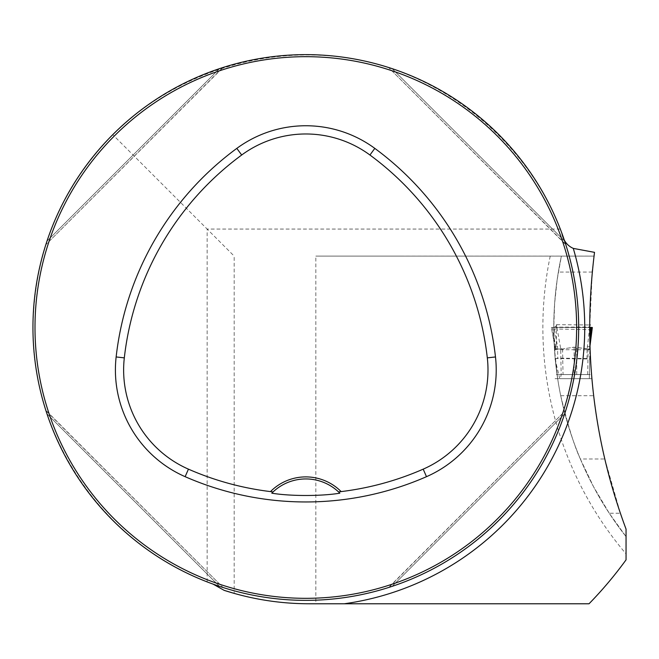 <?xml version="1.0" encoding="UTF-8"?>
<svg xmlns="http://www.w3.org/2000/svg" width="659" height="659" viewBox="0 0 659 659"><rect width="100%" height="100%" fill="white"/><g stroke="black" fill="none" stroke-linecap="round" stroke-linejoin="round"><path stroke-width="0.49" stroke-dasharray="3.29 2.47" d="M592.466 270.042L594.031 256.112L315.842 256.104L315.842 603.776L309.228 603.776C283.741 603.743 258.723 600.275 234.184 593.388L234.184 256.104L234.184 593.388M550.232 256.104A349.608 349.608 0 0 0 626.05 553.873L626.05 559.853A395.655 395.655 0 0 1 589.031 603.776L315.842 603.776M594.039 256.104L315.842 256.104M561.97 233.492L560.298 229.06C527.365 144.412 450.962 79.426 362.12 60.504C273.205 41.945 177.073 70.538 112.755 134.675C60.76 188.441 34.161 252.718 32.95 327.498C31.871 437.56 104.138 543.098 207.14 581.897L211.374 583.495A272.867 272.867 0 0 0 561.896 233.286A272.867 272.867 0 0 1 211.374 583.495L213.071 584.113M45.941 410.697L223.047 587.507L45.809 410.269M46.97 413.844C73.396 494.159 139.148 559.911 219.472 586.337C139.148 559.911 73.396 494.159 46.97 413.844L219.472 586.337L46.97 413.844M219.982 586.51L221.828 587.12M565.686 244.3L388.579 67.49L565.817 244.728M564.656 241.153C538.23 160.837 472.478 95.085 392.154 68.66C472.478 95.085 538.23 160.837 564.656 241.153L392.154 68.66L564.656 241.153M388.794 67.556L389.362 67.737M389.008 587.367L565.817 410.269L388.579 587.507M392.154 586.337C472.478 559.911 538.23 494.159 564.656 413.844C538.23 494.159 472.478 559.911 392.154 586.337L564.656 413.844L392.154 586.337M565.43 411.48L565.686 410.697M45.875 244.514L46.056 243.954M46.97 241.153C73.396 160.837 139.148 95.085 219.472 68.66C139.148 95.085 73.396 160.837 46.97 241.153L219.472 68.66L46.97 241.153M222.618 67.63L45.809 244.728L223.047 67.49M560.298 229.06L207.14 229.06L234.184 256.104M207.14 581.897L207.14 229.06L112.755 134.675M553.782 328.981L589.599 329.624L589.994 349.122L574.129 347.161L562.292 349.015L554.458 349.006L553.782 327.193L554.631 303.478L557.143 279.886L561.386 256.104A338.693 338.693 0 0 0 626.05 536.624L626.05 529.119L620.374 513.237L609.254 513.237L626.05 536.624A338.693 338.693 0 0 1 561.386 256.104M562.292 349.015L554.458 349.006L557.662 378.661L555.199 358.521L590.456 358.99L591.873 378.661L589.994 349.122M560.718 395.713L593.644 395.713C597.754 425.516 601.478 446.604 604.805 458.994L580.348 458.994C574.442 446.456 567.901 425.36 560.718 395.713A338.693 338.693 0 0 1 555.199 358.521M580.348 458.994L593.57 486.77L609.254 513.237M589.599 329.624L592.268 272.068L558.346 272.068M593.644 395.713A575.744 575.744 0 0 1 590.456 358.99M604.805 458.994L620.374 513.237M553.782 327.193L589.591 327.021M273.057 491.952A47.753 47.753 0 0 1 338.569 491.952M557.061 374.567L591.518 374.567M589.657 327.358L587.111 349.723L557.596 349.723L557.489 346.255L554.054 327.358L590.225 327.366L552.316 327.498L591.395 327.498L551.369 327.49L554.771 346.197L555.067 359.114L559.755 378.661L560.397 378.661L561.18 374.567L560.694 348.595L557.465 330.497C557.069 329.994 556.69 321.452 556.361 326.048L552.316 327.498L556.18 349.665L554.771 346.197L555.067 359.114L557.769 358.134L557.596 349.723L554.862 349.599M556.542 324.648L556.18 349.665M560.694 348.595L562.555 349.015L574.129 347.161L588.092 349.122M587.663 374.567L588.108 349.122L589.854 348.685L589.401 374.567L561.18 374.567M587.103 349.723L586.955 358.521L589.665 359.509L589.327 378.653L589.401 374.567L556.402 374.567M555.726 378.661L591.897 378.661L560.051 378.661L589.327 378.661L589.401 374.567L560.966 374.567L591.914 374.567M589.665 359.509L590.011 339.451M591.378 327.498L590.225 327.498L590.019 339.344M586.955 358.521L557.769 358.134M554.054 327.358L592.342 327.498M587.161 346.782L589.887 346.65M587.111 349.723L589.838 349.575M557.489 346.255L554.771 346.206L551.369 327.507M576.724 374.567L576.724 347.219L576.724 374.567M574.129 347.161L574.129 374.567L574.129 347.161M562.555 349.015L563.033 374.567M588.273 349.13L589.986 349.13M555.067 378.661L591.93 378.661M591.914 378.661L555.422 378.661M559.755 378.661L591.873 378.661M556.353 374.567L560.858 374.567M556.567 324.648L590.283 324.969M553.535 327.498L590.942 327.498M554.178 327.498L590.242 327.498M591.115 327.498L552.744 327.498M552.399 327.498L589.962 327.498M592.284 327.498L551.426 327.498M551.542 327.498L592.177 327.498M591.848 327.498L551.88 327.498M589.327 378.661L560.381 378.661L589.327 378.661"/><path stroke-width="0.99" d="M234.184 593.388L224.142 590.349C251.771 599.27 280.124 603.743 309.228 603.776L589.031 603.776A395.655 395.655 0 0 0 626.05 559.853L626.05 529.119C593.034 440.443 582.523 348.191 594.517 252.348L594.039 256.104M32.95 327.498A272.867 272.867 0 0 0 442.247 563.807A272.867 272.867 0 0 0 442.247 91.189A272.867 272.867 0 0 0 32.95 327.498M46.97 413.844L45.809 410.269L46.97 413.844M221.828 587.12L219.982 586.51M564.656 241.153L565.817 244.728L564.656 241.153M392.154 586.337L388.579 587.507L392.154 586.337M565.686 410.697L565.43 411.48M219.472 68.66L223.047 67.49L219.472 68.66M594.517 252.348L573.289 248.394C567.21 245.7 563.412 240.667 561.896 233.286M224.142 590.349L213.071 584.113M592.268 272.068L592.466 270.042M626.05 536.624L626.05 553.873M270.487 491.598L273.057 491.952L271.796 493.179C290.141 496.268 321.765 496.235 339.83 493.179L338.569 491.952L341.14 491.598A49.796 49.796 0 0 0 270.487 491.598A292.439 292.439 0 0 1 188.441 469.15A108.257 108.257 0 0 1 124.312 357.87A292.439 292.439 0 0 1 241.688 155.013A108.257 108.257 0 0 1 369.938 155.013A292.439 292.439 0 0 1 487.314 357.87A108.257 108.257 0 0 1 423.193 469.15A292.439 292.439 0 0 1 341.14 491.598M185.138 476.679A300.661 300.661 0 0 0 426.488 476.679A116.478 116.478 0 0 0 495.486 356.947A300.661 300.661 0 0 0 374.806 148.382A116.478 116.478 0 0 0 236.82 148.382A300.661 300.661 0 0 0 116.141 356.947A116.478 116.478 0 0 0 185.138 476.679L188.441 469.15M34.993 327.498A270.816 270.816 0 0 0 441.225 562.036A270.816 270.816 0 0 0 441.225 92.968A270.816 270.816 0 0 0 34.993 327.498M271.796 493.179A47.753 47.753 0 0 1 339.83 493.179M589.657 327.358L592.342 327.49L589.912 346.477L592.342 327.49L590.225 327.498L589.854 348.685M590.225 327.366L591.395 327.498L590.011 339.451M573.289 248.394A278.93 278.93 0 0 1 344.22 603.776M426.488 476.679L423.193 469.15M374.806 148.382L369.938 155.013M495.486 356.947L487.314 357.87M116.141 356.947L124.312 357.87M236.82 148.382L241.688 155.013M589.599 324.969L590.283 324.969"/></g></svg>
